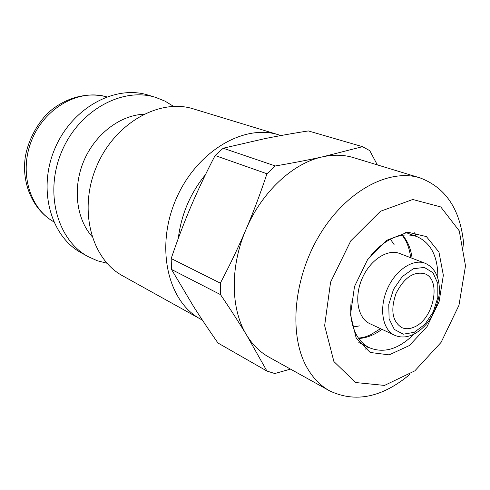 <?xml version="1.0" encoding="UTF-8"?>
<svg xmlns="http://www.w3.org/2000/svg" width="490" height="490" viewBox="0 0 490 490"><rect width="100%" height="100%" fill="white"/><g stroke="black" fill="none" stroke-linecap="round" stroke-linejoin="round"><path stroke-width="0.73" d="M394.585 335.215L369.834 323.676C357.829 318.31 353.945 297.565 361.957 278.908C369.809 260.184 387.437 248.571 399.632 253.471L425.13 263.265C412.923 258.353 395.112 270.364 387.057 289.566C378.844 308.694 382.574 329.85 394.585 335.215C400.134 337.708 406.161 337.555 412.678 334.756C417.333 332.538 421.682 329.237 425.718 324.839C433.276 316.822 439.518 299.941 439.414 290.619C439.371 276.672 434.612 267.552 425.13 263.265M414.13 327.081C409.646 329.066 405.524 329.237 401.757 327.596C392.245 321.385 390.346 309.98 396.067 293.388C404.03 277.75 413.548 271.19 424.628 273.714C441.888 279.294 433.797 319.339 414.13 327.081M178.286 238.446C181.214 214.553 190.279 193.281 205.482 174.636M280.862 135.559L278.675 134.842C243.597 123.474 195.908 151.814 175.726 199.853C155.189 247.744 167.929 301.742 200.471 319.07L202.388 320.086M200.471 319.07L122.665 275.821C91.213 258.983 78.131 209.414 96.64 166.288C114.807 123.008 159.556 97.988 193.513 108.915L278.675 134.842M91.906 236.333C76.171 218.491 72.52 187.511 83.851 160.855C95.152 134.193 119.977 115.297 143.742 114.219M106.943 263.228L97.253 260.723L88.096 256.607C57.263 240.063 44.137 192.509 61.752 151.477C79.037 110.299 122.359 86.712 155.679 97.394L165.001 101.124L173.534 106.355M88.096 256.607L81.273 252.816C50.574 236.339 37.448 189.183 54.892 148.562C71.999 107.8 115.034 84.488 148.213 95.121L155.679 97.394M333.892 361.528L324.643 325.642L330.585 282.148L350.76 240.878L380.461 211.282L412.77 199.491L440.773 206.945L459.271 230.882L465.5 265.862L458.971 305.282L441.086 342.375L414.834 370.85L384.521 385.416L355.575 382.531L333.892 361.528M463.932 247.003C461.274 210.945 446.635 187.903 420.022 177.882C389.054 168.058 346.032 190.886 319.603 234.973C293.051 278.933 288.536 336.189 307.377 368.26C313.263 378.341 320.674 385.875 329.617 390.855C355.311 403.037 382.059 397.562 409.842 374.421M356.23 338.253L370.158 352.463L389.164 354.87L409.377 345.536L427.06 326.61L439.089 301.699L443.352 275.264L438.942 252.068L426.392 236.584L407.803 232.193L386.714 240.321L367.537 259.731L354.509 286.46L350.503 314.666L356.23 338.253M329.617 390.855L268.888 357.1C260.019 352.157 252.607 344.85 246.666 335.172C230.619 309.447 229.816 266.817 245.998 229.455C261.74 191.896 293.02 163.005 322.659 156.818C333.635 154.448 343.931 154.724 353.553 157.645L420.022 177.882M414.026 334.113C398.823 349.131 383.933 353.664 369.368 347.704C363.849 344.978 359.427 340.483 356.101 334.229C351.526 325.305 349.878 314.47 351.146 301.724M370.863 255.284C386.212 238.103 401.457 231.825 416.592 236.45C430.998 242.789 438.078 256.644 437.84 278.02M414.761 232.321L415.698 236.125M368.511 347.288L365.124 349.254M266.94 371.059L217.983 343.024C208.844 329.935 200.637 317.636 193.36 306.128L171.506 269.439L220.506 294.613C230.698 309.68 239.42 323.204 246.666 335.172L266.94 371.059L274.792 373.533L290.49 369.111M377.337 164.885L369.748 150.644L362.533 146.675L322.659 156.818C309.019 159.856 293.247 162.907 275.331 165.963L223.171 148.225L264.729 138.658C278.057 135.957 292.597 133.384 308.357 130.934L362.533 146.675M245.998 229.455C238.673 246.672 230.122 264.576 220.341 283.153L171.188 258.555C177.582 239.702 184.209 222.233 191.076 206.155C197.923 190.065 205.929 173.184 215.104 155.514L266.958 173.766C260.331 193.679 253.342 212.244 245.998 229.455M171.506 269.439L171.188 258.555M215.104 155.514L223.171 148.225M220.506 294.613L220.341 283.153M266.958 173.766L275.331 165.963M414.197 332.343L403.319 334.186L394.334 329.433L389.097 318.868L388.772 304.535L393.501 289.376L402.315 276.562L413.34 268.74L424.297 267.418L432.988 272.716L437.784 283.434L437.852 297.406L433.246 311.977L424.842 324.405L414.197 332.343M106.685 96.855C86.853 91.642 64.429 97.792 47.634 113.319C35.666 125.563 27.575 142.578 25.247 157.376C21.438 183.879 33.167 210.051 53.673 221.737C29.008 207.938 18.62 170.667 32.236 138.946C45.595 107.114 79.625 88.696 106.679 96.855M359.556 325.887L353.137 326.965L359.556 325.887M390.395 239.181L394.083 244.547M358.723 338.504C366.581 338.051 374.329 334.995 381.967 329.335M412.127 258.273C410.896 248.846 407.717 241.147 402.584 235.182M416.592 236.45L405.573 232.462M369.368 347.704L358.845 342.547M358.466 338.143C365.822 337.169 366.067 336.514 370.44 334.854L380.534 328.668M410.657 257.709C409.56 248.412 406.725 240.927 402.143 235.249"/></g></svg>
